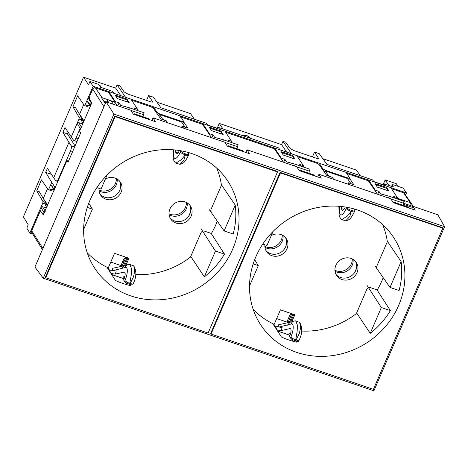 <?xml version="1.0" encoding="UTF-8"?>
<svg xmlns="http://www.w3.org/2000/svg" width="468" height="468" viewBox="0 0 468 468"><rect width="100%" height="100%" fill="white"/><g stroke="black" fill="none" stroke-linecap="round" stroke-linejoin="round"><path stroke-width="0.7" d="M345.285 207.008A5.751 1.819 108.8 0 1 342.342 210.255A5.751 1.819 108.8 0 1 341.669 208.687L341.564 206.517M350.204 183.438L350.421 182.947L348.894 182.994M348.642 184.392L347.753 183.029L348.11 183.017M324.716 172.587L325.406 170.984L328.302 175.418L328.086 175.909M328.302 175.418L330.777 176.822M276.459 329.314L277.214 326.559A6.16 1.111 -164.7 0 0 282.105 327.442L281.25 330.56A6.16 1.111 15.3 0 1 276.764 329.788M281.25 330.56L290.025 328.6A5.751 1.819 108.8 0 1 290.388 328.612A5.751 1.819 108.8 0 1 289.762 335.936L289.522 336.486L290.488 337.966A4.516 1.03 -156.7 0 0 294.828 340.575A4.516 1.03 -156.7 0 0 298.695 341.131L299.087 340.213A4.516 1.03 23.3 0 1 296.109 339.973L299.45 333.157L300.649 327.337L299.672 322.423L295.688 320.878L297.502 325.33L297.104 331.759L295.7 339.832L295.747 340.271L296.109 339.973M290.371 334.298A6.16 1.111 15.3 0 1 289.359 333.327A6.16 1.111 15.3 0 1 289.359 333.321L290.727 333.017M290.283 322.177L278.519 324.804L278.261 326.834M287.411 325.161L290.137 322.224L293.951 321.048A4.516 4.177 72.9 0 0 291.225 323.985L279.092 327.021M293.951 321.048L295.688 320.878M277.214 326.559L275.582 326.927L273.757 324.131M290.084 335.135L289.844 335.187A3.288 1.041 108.8 0 1 289.639 335.182L277.594 331.081M291.605 313.63L289.563 315.806L286.872 322.048L287.381 322.826M286.872 322.048L276.664 318.573M350.421 182.947L347.525 178.513L325.406 170.984M341.821 219.621L345.758 220.82L349.83 216.485L351.404 211.033L347.402 216.04L341.821 219.621L341.166 219.211C339.669 217.427 338.967 215.467 339.06 213.338L338.89 206.277M352.913 208.611L353.767 208.904L354.732 210.384A4.516 1.03 -156.7 0 1 354.826 210.787A4.516 1.03 -156.7 0 1 350.959 210.231A4.516 1.03 -156.7 0 1 346.624 207.622L346.226 208.541A4.516 1.03 -156.7 0 0 351.041 211.325M346.338 207.184L346.624 207.622M179.39 150.52A5.751 1.819 108.8 0 1 176.448 153.767A5.751 1.819 108.8 0 1 175.775 152.199L175.67 150.029M184.316 126.951L184.527 126.459L183.006 126.506M182.748 127.904L181.859 126.541L182.216 126.53M158.822 116.099L159.512 114.496L162.408 118.925L162.191 119.422M162.408 118.925L164.882 120.334M110.565 272.826L111.32 270.071A6.16 1.111 -164.7 0 0 116.21 270.954L115.356 274.072A6.16 1.111 15.3 0 1 110.869 273.3M115.356 274.072L124.131 272.113A5.751 1.819 108.8 0 1 124.494 272.124A5.751 1.819 108.8 0 1 123.868 279.449L123.628 279.999L124.593 281.473A4.516 1.03 -156.7 0 0 128.934 284.088A4.516 1.03 -156.7 0 0 132.801 284.643L133.193 283.725A4.516 1.03 23.3 0 1 130.215 283.485L133.555 276.67L134.755 270.849L133.778 265.935L129.794 264.385L131.607 268.843L131.21 275.272L129.806 283.345L129.852 283.784L130.215 283.485M124.476 277.811A6.16 1.111 15.3 0 1 123.464 276.84A6.16 1.111 15.3 0 1 123.464 276.834L124.833 276.529M124.389 265.689L112.624 268.316L112.367 270.34M121.516 268.673L124.242 265.736L128.056 264.56A4.516 4.177 72.9 0 0 125.336 267.497L113.197 270.533M128.056 264.56L129.794 264.391M111.32 270.071L109.688 270.434L107.862 267.643M124.19 278.647L123.95 278.7A3.288 1.041 108.8 0 1 123.745 278.694L111.706 274.593M125.711 257.143L123.669 259.319L120.978 265.561L121.487 266.339M120.978 265.561L110.77 262.08M184.527 126.459L181.631 122.025L159.512 114.496M175.927 163.133L179.864 164.332L183.936 159.998L185.515 154.539L181.508 159.553L175.927 163.133L175.272 162.724C173.774 160.939 173.072 158.98 173.166 156.85L172.996 149.783M187.019 152.123L187.873 152.416L188.838 153.896A4.516 1.03 -156.7 0 1 188.932 154.3A4.516 1.03 -156.7 0 1 185.065 153.744A4.516 1.03 -156.7 0 1 180.73 151.135L180.332 152.053A4.516 1.03 -156.7 0 0 185.152 154.838M180.443 150.696L180.73 151.135M235.228 205.107L224.113 230.929L233.163 234.006A79.408 73.102 -33.1 0 0 235.228 205.107L221.376 184.696M209.342 209.775L224.113 230.929M96.87 187.598L101.059 189.025L107.078 175.05M211.162 233.403L224.5 254.124L215.45 251.047L201.117 228.87M224.5 254.124A79.408 73.102 -33.1 0 1 204.329 276.863L215.45 251.047M204.329 276.863L190.763 256.446M115.122 116.62L114.765 116.058L277.167 171.358L277.489 171.908L115.122 116.62L45.724 277.758L45.349 277.231L114.765 116.058M277.489 171.908L208.09 333.046L45.724 277.758M232.731 249.052A79.537 73.219 -33.1 0 1 165.807 299.227A79.537 73.219 -33.1 0 1 93.922 266.959A79.537 73.219 -33.1 0 1 89.914 200.421A79.537 73.219 -33.1 0 1 155.241 150.468A79.537 73.219 -33.1 0 1 227.079 179.993A79.537 73.219 -33.1 0 1 232.731 249.052M353.071 259.383A11.805 10.869 -33.1 0 1 352.223 265.198A11.805 10.869 -33.1 0 1 335.006 271.183M334.93 270.276A11.805 10.869 146.9 0 0 351.345 263.853A11.805 10.869 146.9 0 0 352.269 258.944M346.659 173.915C346.513 173.558 346.981 173.552 348.063 173.891L368.375 180.812L368.69 180.075L375.272 190.148L378.957 191.406L380.56 193.857L389.3 196.273L404.042 201.293L403.252 203.13L390.95 198.941M293.512 156.71L295.062 159.079L283.269 155.06L281.075 151.702L281.742 151.93M294.553 165.976L295.29 164.262L310.038 169.281L309.249 171.118L296.946 166.93M309.249 171.118A4.926 1.562 108.8 0 1 308.88 173.224M315.292 176.114L314.701 175.202L299.953 170.182L299.543 170.75M299.953 170.182L300.55 171.095M300.825 166.146L299.695 164.414L303.381 165.672L296.806 155.598L274.687 148.063L281.262 158.137L284.948 159.395L286.551 161.846L295.29 164.262M303.861 167.181L303.17 166.163L303.381 165.672M303.17 166.163L302.878 166.842M444.6 226.682L373.92 390.803L43.237 278.203L113.917 114.081L444.6 226.682L437.849 214.771L412.963 206.294L411.811 208.98M288.844 317.48L289.663 318.726M290.581 314.724L291.283 314.964M354.68 272.511L356.405 268.497M373.417 389.341L211.05 334.053L210.676 333.526L280.086 172.353L442.488 227.653L442.816 228.203L373.417 389.341M280.086 172.353L280.449 172.914L211.05 334.053M280.449 172.914L442.816 228.203M398.625 305.54A79.537 73.219 -33.1 0 1 331.701 355.715A79.537 73.219 -33.1 0 1 259.816 323.446A79.537 73.219 -33.1 0 1 255.809 256.909A79.537 73.219 -33.1 0 1 321.136 206.955A79.537 73.219 -33.1 0 1 392.974 236.48A79.537 73.219 -33.1 0 1 398.625 305.54M387.27 241.184L401.123 261.6A79.408 73.102 -33.1 0 1 399.058 290.499L390.008 287.416L375.237 266.263M401.123 261.6L390.008 287.416M297.513 156.681L316.801 163.25L319.082 164.525L326.705 175.436L332.233 177.319L333.596 179.273M347.964 183.357L348.221 182.766L349.485 184.684M348.221 182.766L353.75 184.649L349.59 178.349M412.963 206.294L415.297 210.167L393.178 202.632L390.844 198.765L318.96 174.289L317.801 176.968M388.557 197.987L389.3 196.273M403.252 203.13A4.926 1.562 108.8 0 1 402.889 205.236M409.301 208.125L408.704 207.213L393.957 202.194L393.547 202.761M393.957 202.194L394.553 203.1M394.834 198.157L393.699 196.425L397.39 197.683L390.809 187.609L368.69 180.075M387.522 188.715L389.072 191.09L377.272 187.071L375.079 183.713L375.745 183.942M377.05 289.891L390.394 310.617L381.344 307.534L367.011 285.357M390.394 310.617A79.408 73.102 -33.1 0 1 370.223 333.351L381.344 307.534M370.223 333.351L356.657 312.94M295.864 340.938L296.601 342.155A79.215 72.92 -33.1 0 1 281.385 336.972L272.844 323.692M253.182 263.894L258.289 265.631L254.668 259.693M249.52 285.983L258.289 265.631M262.764 244.085L266.953 245.513L272.973 231.537M291.827 313.706L287.955 322.698M289.206 335.035L289.762 335.942M291.582 338.931L292.997 341.254M403.755 202.732L404.568 200.696L410.19 202.527L410.752 202.814L409.658 205.312M413.045 206.464L403.047 203.059M397.496 199.064L397.075 198.414L400.854 199.701A4.107 3.779 -33.1 0 1 402.416 200.737M410.752 202.814L413.221 206.382M391.517 188.692L403.58 192.798A2.053 1.89 -33.1 0 1 404.487 193.477L413.367 206.435M412.483 207.418L403.112 204.229M397.075 198.414L396.882 198.853M397.39 197.683L397.174 198.175L404.568 200.696M368.375 180.812L375.055 190.646L375.272 190.148M378.957 191.406L377.711 194.296M375.055 190.646L377.483 194.214M221.627 132.228L223.177 134.603L211.378 130.584L209.184 127.226L209.851 127.454M222.663 141.5L223.406 139.786L238.148 144.805L237.358 146.642L225.055 142.453M237.358 146.642A4.926 1.562 108.8 0 1 236.995 148.742M243.407 151.638L242.81 150.725L228.068 145.706L227.659 146.273M228.068 145.706L228.659 146.613M318.96 174.289L321.294 178.156L299.175 170.627L296.835 166.754L247.069 149.807L249.403 153.679L227.284 146.145L224.95 142.278L153.065 117.796L151.907 120.481M231.97 142.699L231.28 141.687L230.987 142.366M247.069 149.807L245.916 152.492M231.28 141.687L231.496 141.19L224.915 131.122L202.796 123.587L209.377 133.661L213.063 134.919L214.666 137.37L223.406 139.786M228.94 141.669L227.811 139.938L231.496 141.19M213.063 134.919L211.817 137.803M202.796 123.587L202.48 124.324L209.161 134.152L209.377 133.661M209.161 134.152L211.589 137.727M131.619 100.193L150.907 106.762L153.188 108.038L160.811 118.948L166.339 120.832L167.702 122.786M153.065 117.796L155.399 121.668L133.281 114.133L130.946 110.267L106.061 101.796L34.901 267.017L43.237 278.203M137.966 110.694L137.276 109.676L136.984 110.354M127.624 100.216L129.168 102.591L117.374 98.572L115.181 95.215L115.848 95.443M106.985 102.106A4.107 3.779 -33.1 0 1 111.273 101.1L115.052 102.387L117.129 105.563M68.521 161.15L66.912 160.6L68.024 162.291L80.683 132.9L79.601 131.128L91.781 102.855L89.365 98.894L89.809 95.899L92.752 89.066A2.053 1.89 -33.1 0 1 95.384 87.855L108.477 92.313L115.157 102.147L115.368 101.65L108.792 91.576L108.477 92.313M66.912 160.6L43.348 214.701M42.424 249.561L31.818 232.508A2.053 1.89 -33.1 0 1 31.719 230.788L39.564 212.571C40.16 211.29 40.64 210.822 41.014 211.162M122.949 260.992L123.768 262.238M124.687 258.237L125.389 258.476M122.06 266.21L125.933 257.219M129.969 284.45L130.707 285.661A79.215 72.92 -33.1 0 1 115.491 280.484L106.95 267.205M123.312 278.548L123.868 279.454M125.687 282.444L127.103 284.766M117.135 179.045A11.805 10.869 -33.1 0 1 116.286 184.86A11.805 10.869 -33.1 0 1 99.07 190.845M98.988 189.938A11.805 10.869 146.9 0 0 115.409 183.514A11.805 10.869 146.9 0 0 116.333 178.606M187.177 202.896A11.805 10.869 -33.1 0 1 186.328 208.71A11.805 10.869 -33.1 0 1 169.112 214.695M169.036 213.788A11.805 10.869 146.9 0 0 185.457 207.365A11.805 10.869 146.9 0 0 186.381 202.457M188.785 216.023L190.511 212.01M105.575 102.913A2.463 2.27 -33.1 0 0 104.838 102.808L101.34 97.455L107.763 99.626L106.669 102.001M103.756 101.147L106.008 101.913M107.763 99.626L115.157 102.147M115.368 101.65L119.053 102.907L117.813 105.797M134.655 114.602L134.059 113.695L148.806 118.714L149.397 119.627M134.059 113.695L133.649 114.262M142.992 116.737A4.926 1.562 108.8 0 0 143.354 114.631L131.052 110.442M128.659 109.489L129.396 107.775L144.144 112.794L143.354 114.631M129.396 107.775L120.656 105.358L119.053 102.907M134.93 109.658L133.801 107.927L137.487 109.184L130.911 99.111L108.792 91.576M137.276 109.676L137.487 109.184M113.917 114.081L106.061 101.796M225.623 132.204L274.371 148.801L283.479 162.209M281.052 158.634L281.262 158.137M274.371 148.801L274.687 148.063M284.948 159.395L283.707 162.285M283.029 235.533A11.805 10.869 -33.1 0 1 282.181 241.348A11.805 10.869 -33.1 0 1 264.964 247.332M264.882 246.425A11.805 10.869 146.9 0 0 281.303 240.002A11.805 10.869 146.9 0 0 282.227 235.094M202.48 124.324L182.169 117.404C181.087 117.058 180.619 117.07 180.765 117.427M183.591 128.191L182.327 126.278L187.855 128.156L183.696 121.861M182.327 126.278L182.07 126.869M87.288 207.406L92.395 209.143L88.774 203.206M83.626 229.495L92.395 209.143M285.574 237.703A11.805 10.869 146.9 0 1 285.691 246.718A11.805 10.869 -33.1 0 1 265.923 250.532M271.241 235.556A11.805 10.869 -33.1 0 1 286.293 238.668A11.805 10.869 -33.1 0 1 287.007 248.736A11.805 10.869 -33.1 0 1 277.191 256.166A11.805 10.869 -33.1 0 1 266.52 251.579A11.805 10.869 -33.1 0 1 264.935 244.828M355.616 261.553A11.805 10.869 146.9 0 1 355.733 270.568A11.805 10.869 -33.1 0 1 335.971 274.383M357.049 272.587A11.805 10.869 -33.1 0 1 347.233 280.016A11.805 10.869 -33.1 0 1 336.568 275.43A11.805 10.869 -33.1 0 1 335.854 265.368A11.805 10.869 -33.1 0 1 345.665 257.932A11.805 10.869 -33.1 0 1 356.335 262.519A11.805 10.869 -33.1 0 1 357.049 272.587M383.181 277.641A78.402 72.171 -33.1 0 1 377.272 289.967L370.527 287.668A2.902 2.673 -33.1 0 0 366.801 289.376L356.388 313.566A78.402 72.171 146.9 0 1 301.638 331.034M377.068 268.304A2.902 2.673 -33.1 0 1 376.921 265.877L387.34 241.693A78.402 72.171 146.9 0 0 382.637 224.64M290.569 322.089L293.881 314.408M291.862 321.691L294.852 314.742L280.426 309.828L274.184 324.33A78.402 72.171 146.9 0 1 253.124 309.225M289.382 322.382L292.95 314.092M119.679 181.215A11.805 10.869 146.9 0 1 119.796 190.23A11.805 10.869 -33.1 0 1 100.029 194.044M105.347 179.069A11.805 10.869 -33.1 0 1 120.399 182.181A11.805 10.869 -33.1 0 1 121.113 192.243A11.805 10.869 -33.1 0 1 111.296 199.678A11.805 10.869 -33.1 0 1 100.626 195.092A11.805 10.869 -33.1 0 1 99.04 188.341M189.721 205.066A11.805 10.869 146.9 0 1 189.838 214.081A11.805 10.869 -33.1 0 1 170.077 217.895M191.155 216.093A11.805 10.869 -33.1 0 1 181.338 223.529A11.805 10.869 -33.1 0 1 170.674 218.942A11.805 10.869 -33.1 0 1 169.96 208.88A11.805 10.869 -33.1 0 1 179.77 201.445A11.805 10.869 -33.1 0 1 190.441 206.031A11.805 10.869 -33.1 0 1 191.155 216.093M217.287 221.153A78.402 72.171 -33.1 0 1 211.378 233.479L204.633 231.18A2.902 2.673 -33.1 0 0 200.912 232.888L190.494 257.078A78.402 72.171 146.9 0 1 135.743 274.546M211.173 211.817A2.902 2.673 -33.1 0 1 211.027 209.389L221.446 185.199A78.402 72.171 146.9 0 0 216.748 168.152M124.675 265.602L127.986 257.921M125.968 265.204L128.957 258.248L114.537 253.34L108.289 267.842A78.402 72.171 146.9 0 1 87.229 252.738M123.488 265.894L127.056 257.605M287.37 320.896L287.826 321.762L286.978 321.803M121.475 264.408L121.932 265.268L121.089 265.315M158.523 115.672L159.342 113.765L157.072 112.455L153.399 106.768L125.564 97.291L117.099 84.837L115.678 88.142L83.544 77.197L23.4 216.842L28.22 224.757L26.799 228.062L29.87 233.105L32.819 234.111M29.87 233.105L39.833 209.974L43.068 214.601L43.974 212.495L40.938 207.418L42.518 206.692L45.156 211.109M43.577 214.777L43.068 214.601M39.833 209.974L42.775 203.141L44.992 203.896L45.677 202.527L43.003 201.614L42.775 203.141M45.285 211.32L43.974 212.495L44.483 212.665M46.624 207.71L44.992 203.896M46.478 208.044L42.518 206.692M47.256 206.23L45.677 202.527L39.341 191.769L36.715 190.874L41.453 179.864L48.175 189.628L50.848 190.534L53.726 189.212M47.771 205.037L43.062 198.087M43.401 198.204L47.514 188.662M36.715 190.874L43.003 201.614M54.592 189.207L54.077 189.031L54.417 190.125M54.276 189.938L50.749 184.632L48.918 188.885L51.123 189.639L53.293 188.639M50.848 190.534L51.123 189.639M48.175 189.628L48.918 188.885M50.749 184.632L54.077 189.031L54.873 187.194L51.737 182.339L50.749 184.632M54.873 187.194L55.382 187.364M51.433 174.348L45.671 172.382L51.737 182.339M45.671 172.382L47.432 168.287L53.703 177.776L68.972 142.319L62.905 132.362L64.988 127.518L73.575 140.324C74.213 140.903 75.044 140.125 76.056 137.996L80.186 128.413L77.15 123.336L78.729 122.61L81.368 127.027M101.492 87.58L100.117 85.609L98.567 84.369L100.585 87.27L112.7 91.4L114.133 93.395L93.12 86.241L88.06 97.993L89.242 98.397M117.099 84.837L119.867 85.779L124.213 91.997L127.869 94.045L150.421 101.72C152.153 102.276 152.901 102.264 152.662 101.685L152.48 102.112M152.72 101.966L148.619 95.566L153.352 97.18L160.998 107.845L206.663 123.394L208.143 125.406L180.309 115.929L183.719 121.528L182.83 123.862M183.719 121.528C183.865 121.896 183.392 121.92 182.304 121.581L181.923 122.47M324.418 172.16L325.237 170.253L322.967 168.942L319.293 163.256L291.459 153.779L282.994 141.324L285.761 142.266L290.107 148.491L293.758 150.532L316.315 158.213C318.047 158.763 318.796 158.751 318.556 158.178L318.375 158.599M318.614 158.453L314.514 152.059L319.246 153.668L326.892 164.332L372.604 179.899L374.037 181.894L346.203 172.417L349.614 178.016L348.724 180.35M349.614 178.016C349.76 178.39 349.286 178.407 348.198 178.074L347.818 178.963M387.241 190.464L387.533 188.633L386.913 187.58L375.798 183.801L375.552 184.439M375.798 183.801L376.582 184.901L387.533 188.633M376.465 185.837L376.582 184.901M318.848 164.286L319.293 163.256L346.203 172.417M325.237 170.253L348.198 178.074M312.431 156.891L314.514 152.059M286.685 152.153L281.572 144.63L282.994 141.324M281.794 151.79L282.573 152.89L293.53 156.622L292.904 155.575L281.794 151.79L281.549 152.428M293.53 156.622L293.231 158.453M282.461 153.826L282.573 152.89M248.461 137.627L278.595 147.888L280.028 149.889L219.568 129.297L218.38 127.384L248.461 137.627M218.38 127.384L217.813 128.7M221.639 132.14L221.019 131.093L209.91 127.314L210.688 128.413L221.639 132.14L221.346 133.977M209.91 127.314L209.658 127.951M210.571 129.349L210.688 128.413M217.187 128.244L219.27 123.412L222.908 128.922M194.431 119.229L190.517 113.625L156.944 102.194M217.901 128.489L207.903 125.085M281.572 144.63L219.27 123.412M152.954 107.798L153.399 106.768L180.309 115.929M159.342 113.765L182.304 121.581M146.537 100.404L148.619 95.566M115.678 88.142L120.791 95.665M115.9 95.302L116.678 96.402L127.635 100.134L127.009 99.081L115.9 95.302L115.654 95.94M127.635 100.134L127.337 101.966M116.567 97.338L116.678 96.402M74.628 146.958L71.218 145.8C71.657 146.847 71.428 148.514 70.539 150.813L72.657 151.533M68.152 132.309L67.462 133.912L62.905 132.362M67.462 133.912L75.044 145.993M71.218 145.8L68.972 142.319M57.897 181.525L55.827 180.818L57.622 180.794L70.539 150.813M55.827 180.818L53.703 177.776M57.622 180.794L58.137 180.97M76.939 141.588L73.575 140.324M71.259 137.007L78.987 119.065L81.204 119.82L81.882 118.445L75.553 107.687L72.926 106.792L77.665 95.782L84.386 105.546L87.054 106.458L89.938 105.136M81.496 127.243L80.186 128.413L80.695 128.589M91.196 102.843L88.06 97.993L86.96 100.55L90.289 104.955L91.196 102.843L91.71 103.018M87.054 106.458L87.335 105.557L89.505 104.563M87.335 105.557L85.129 104.803L86.96 100.55L87.592 102.03L90.488 105.856M84.386 105.546L85.129 104.803M90.798 105.124L90.289 104.955L90.628 106.043M83.983 120.955L79.613 114.122L83.719 104.586M83.468 122.154L81.882 118.445L79.215 117.532L72.926 106.792M79.613 114.122L79.273 114.005M78.987 119.065L79.215 117.532M82.83 123.628L81.204 119.82M82.69 123.962L78.729 122.61M93.12 86.241L89.944 81.432L98.567 84.369M89.944 81.432L88.522 84.737L83.544 77.197M322.838 158.681L356.411 170.112L360.319 175.716M383.795 184.977L373.809 181.578M388.803 185.416L385.164 179.899L383.081 184.737M398.169 186.387L396.285 183.69L385.164 179.899M383.707 185.188L384.275 183.871L385.462 185.79L406.476 192.945L405.569 195.057M384.275 183.871L393.442 186.995L392.219 184.901L391.587 186.363M391.739 186.41L392.272 185.17C392.049 184.603 392.798 184.597 394.518 185.141L403.065 188.054L406.476 192.945M341.669 208.687L343.828 209.424M290.681 328.823L290.025 328.6M295.7 339.832A4.516 1.03 23.3 0 1 290.885 337.048A10.267 3.253 -71.2 0 0 291.225 323.985M290.885 337.048L290.488 337.966M289.844 335.187L277.547 330.999M339.388 206.312L339.516 211.852A4.516 3.241 178.6 0 0 339.06 213.338M345.764 220.82C349.508 219.726 350.579 219.322 354.434 211.706A4.516 1.03 -156.7 0 1 351.45 211.466M339.516 211.852A10.267 3.253 -71.2 0 0 346.226 208.541M175.775 152.199L177.939 152.937M124.786 272.335L124.131 272.113M129.806 283.345A4.516 1.03 23.3 0 1 124.991 280.56A10.267 3.253 -71.2 0 0 125.336 267.497M124.991 280.56L124.593 281.473M123.95 278.7L111.653 274.511M173.493 149.824L173.622 155.364A4.516 3.241 178.6 0 0 173.166 156.85M179.87 164.332C183.614 163.238 184.684 162.835 188.54 155.218A4.516 1.03 -156.7 0 1 185.556 154.978M173.622 155.364A10.267 3.253 -71.2 0 0 180.332 152.053M400.854 199.701L401.275 200.351M403.58 192.798L410.19 202.527M113.344 104.276L111.273 101.1M101.995 97.584L95.384 87.855M92.752 89.066L103.943 106.704M42.91 248.432L31.719 230.788M322.967 168.942L322.663 169.65M242.904 135.732A7.084 6.517 -33.1 0 1 247.209 135.784A7.084 6.517 -33.1 0 1 250.339 138.13L247.01 135.621L242.535 135.609M157.072 112.455L156.768 113.162M78.179 138.715L76.056 137.996M299.672 322.423C302.626 327.495 302.433 333.427 299.087 340.213M354.434 211.706L354.826 210.787M133.778 265.935C136.732 271.007 136.539 276.933 133.193 283.725M188.54 155.218L188.932 154.3M403.556 202.428L404.235 203.463M287.826 321.762L287.37 322.809M121.481 266.321L121.932 265.268"/></g></svg>
